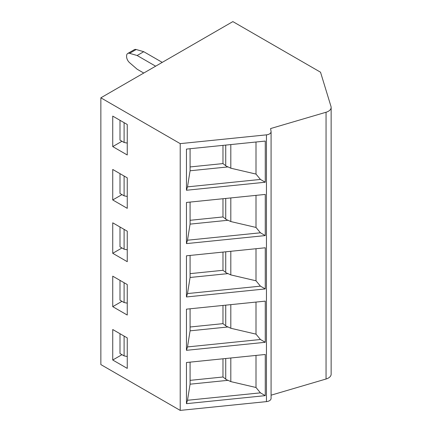 <?xml version="1.0" encoding="UTF-8"?>
<svg xmlns="http://www.w3.org/2000/svg" width="432" height="432" viewBox="0 0 432 432"><rect width="100%" height="100%" fill="white"/><g stroke="black" fill="none" stroke-linecap="round" stroke-linejoin="round"><path stroke-width="0.65" d="M271.08 395.183L326.047 379.01A9.337 5.389 0 0 0 331.144 374.209L331.144 107.444A9.337 5.389 0 0 0 331.004 106.51L320.528 72.209L232.87 21.6L100.856 97.816L180.209 143.635L266.447 134.854A5.6 3.235 0 0 0 271.08 131.668A5.6 3.235 0 0 0 271.053 131.366L270.594 128.558L326.047 112.244A9.337 5.389 0 0 0 331.144 107.444M100.856 97.816L100.856 364.586L180.209 410.4L266.447 401.62A5.6 3.235 0 0 0 271.08 398.434L271.08 131.668M180.209 410.4L180.209 143.635M265.27 182.228L186.457 190.253L186.457 149.094L265.27 141.07L265.27 182.228L260.437 179.437L187.493 186.862L186.457 190.253M265.27 235.58L186.457 243.605L186.457 202.446L265.27 194.427L265.27 235.58L260.437 232.794L187.493 240.219L186.457 243.605M265.27 288.938L186.457 296.962L186.457 255.803L265.27 247.779L265.27 288.938L260.437 286.146L187.493 293.571L186.457 296.962M265.27 342.29L186.457 350.314L186.457 309.155L265.27 301.131L265.27 342.29L260.437 339.498L187.493 346.923L186.457 350.314M265.27 395.642L186.457 403.666L186.457 362.507L265.27 354.483L265.27 395.642L260.437 392.85L187.493 400.275L186.457 403.666M112.736 116.111L127.256 124.497L127.256 154.98L112.736 146.599L112.736 116.111M112.736 169.463L127.256 177.849L127.256 208.337L112.736 199.951L112.736 169.463M112.736 222.815L127.256 231.201L127.256 261.689L112.736 253.303L112.736 222.815M112.736 276.172L127.256 284.553L127.256 315.041L112.736 306.661L112.736 276.172M112.736 329.524L127.256 337.91L127.256 368.393L112.736 360.013L112.736 329.524M121.975 141.264L112.736 146.599M119.999 120.301L119.999 140.119L124.103 142.49L127.256 143.084M124.103 142.49L124.103 122.677M121.975 194.616L112.736 199.951M119.999 173.659L119.999 193.471L124.103 195.847L127.256 196.436M124.103 195.847L124.103 176.029M121.975 247.968L112.736 253.303M119.999 227.011L119.999 246.829L124.103 249.199L127.256 249.788M124.103 249.199L124.103 229.381M121.975 301.325L112.736 306.661M119.999 280.363L119.999 300.181L124.103 302.551L127.256 303.145M124.103 302.551L124.103 282.733M121.975 354.677L112.736 360.013M119.999 333.715L119.999 353.533L124.103 355.903L127.256 356.497M124.103 355.903L124.103 336.091M143.759 73.046L137.149 69.228L129.584 62.683A5.6 3.235 60 0 1 126.587 56.511L126.587 56.03A5.6 3.235 60 0 1 127.748 53.471A5.6 3.235 60 0 1 129.584 53.33L137.149 55.512L155.639 66.188M127.748 53.471L134.347 49.658A5.6 3.235 60 0 1 136.188 49.518L143.748 51.7L162.243 62.375M137.149 55.512L143.748 51.7M187.493 186.862L190.08 170.77L228.026 166.909L230.807 168.199L256.003 174.08L260.437 179.437M190.08 148.727L190.08 170.77M256.003 142.015L256.003 174.08M190.08 166.941L222.977 163.588L225.731 165.731A7.468 4.309 0 0 0 228.026 166.909M222.977 145.379L222.977 163.588M187.493 240.219L190.08 224.122L228.026 220.261L230.807 221.557L256.003 227.437L260.437 232.794M190.08 202.079L190.08 224.122M256.003 195.367L256.003 227.437M190.08 220.293L222.977 216.945L225.731 219.083A7.468 4.309 0 0 0 228.026 220.261M222.977 198.731L222.977 216.945M187.493 293.571L190.08 277.479L228.026 273.613L230.807 274.909L256.003 280.789L260.437 286.146M190.08 255.431L190.08 277.479M256.003 248.724L256.003 280.789M190.08 273.645L222.977 270.297L225.731 272.441A7.468 4.309 0 0 0 228.026 273.613M222.977 252.083L222.977 270.297M187.493 346.923L190.08 330.831L228.026 326.965L230.807 328.261L256.003 334.141L260.437 339.498M190.08 308.788L190.08 330.831M256.003 302.076L256.003 334.141M190.08 326.997L222.977 323.649L225.731 325.793A7.468 4.309 0 0 0 228.026 326.965M222.977 305.435L222.977 323.649M187.493 400.275L190.08 384.183L228.026 380.322L230.807 381.613L256.003 387.493L260.437 392.85M190.08 362.14L190.08 384.183M256.003 355.428L256.003 387.493M190.08 380.354L222.977 377.001L225.731 379.145A7.468 4.309 0 0 0 228.026 380.322M222.977 358.792L222.977 377.001M326.047 379.01L326.047 112.244M266.447 401.62L266.447 134.854M129.584 53.33L136.188 49.518M230.807 144.58L230.807 168.199M225.731 145.098L225.731 165.731M230.807 197.932L230.807 221.557M225.731 198.45L225.731 219.083M230.807 251.289L230.807 274.909M225.731 251.802L225.731 272.441M230.807 304.641L230.807 328.261M225.731 305.154L225.731 325.793M230.807 357.993L230.807 381.613M225.731 358.511L225.731 379.145"/></g></svg>
